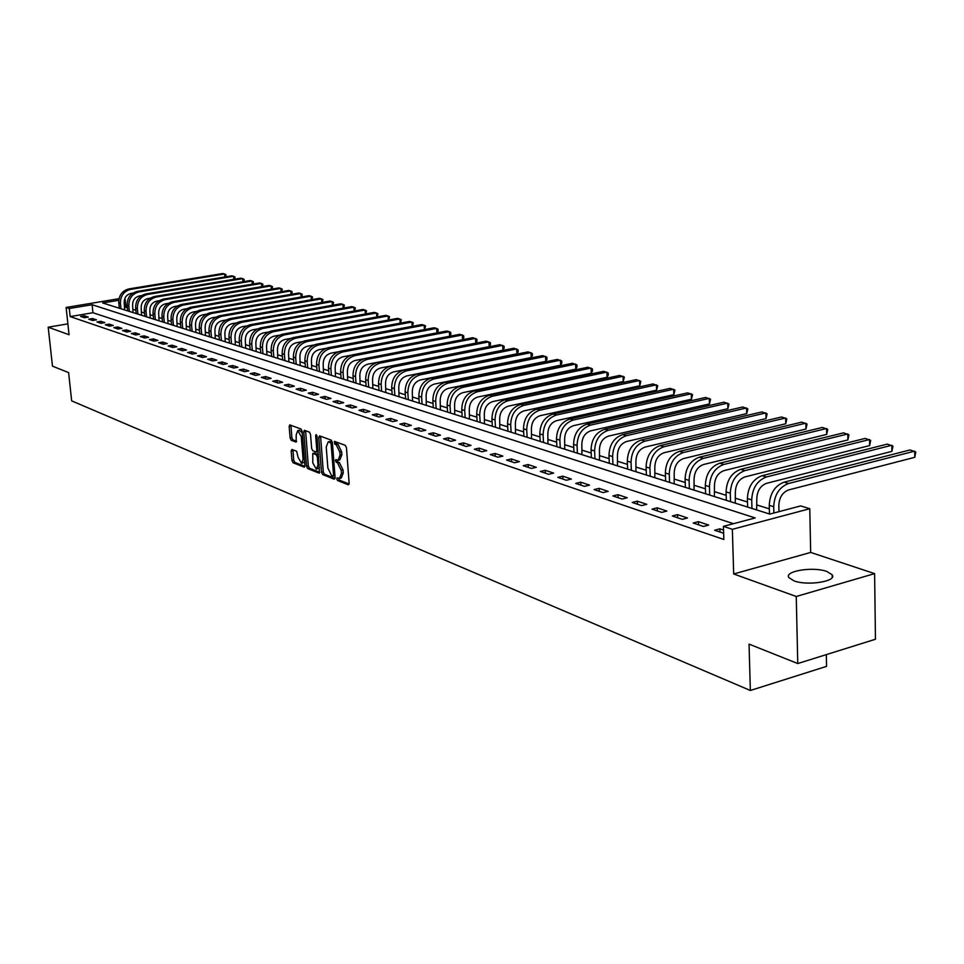 <?xml version="1.0" encoding="UTF-8"?>
<svg xmlns="http://www.w3.org/2000/svg" width="964" height="964" viewBox="0 0 964 964"><rect width="100%" height="100%" fill="white"/><g stroke="black" fill="none" stroke-linecap="round" stroke-linejoin="round"><path stroke-width="1.45" d="M336.761 478.879L337.569 480.53L348.269 484.808L349.137 483.241L346.45 447.694L345.281 445.332L334.388 441.355L334.761 444.127L336.135 444.633L339.834 452.14L340.063 455.092L338.063 460.262L335.797 459.599L335.364 460.732L337.545 462.901L341.232 470.42L341.461 473.36L339.485 478.469L337.195 477.77L336.761 478.879M338.545 478.264L339.352 480.12L349.113 484.012M335.749 441.813L336.557 443.741L337.942 444.247L336.135 444.633M337.147 460.081L337.966 461.973L339.34 462.503L337.545 462.901M794.023 580.87C807.543 586.136 837.439 581.316 832.185 574.785L826.823 571.459C813.182 566.362 783.937 571.062 788.889 577.605L794.023 580.87M291.947 449.453L291.176 450.971L291.959 460.491L293.044 462.744L304.323 467.191L304.901 465.636L302.118 431.269L301.021 429.004L289.742 424.883L289.164 426.474L290.116 438.03L291.2 440.271L296.117 442.102L296.225 434.776L297.78 430.522L301.274 436.668L303.094 459.262L301.563 463.443L298.057 457.285L296.659 451.273L291.947 449.453M733.471 523.693L92.942 312.734L70.155 316.578L69.288 308.516L66.118 307.456L119.03 298.683M797.758 663.545L796.252 596.487L874.613 573.616L875.457 639.253L797.758 663.545L749.04 644.109L750.354 690.477L71.661 400.867L68.613 372.598L52.478 366.163L48.2 327.206L69.046 334.713L66.118 307.456M874.613 573.616L810.676 552.432L733.688 573.966L796.252 596.487M733.688 573.966L732.351 529.32L723.422 526.344L755.174 517.945L92.11 304.72L69.288 308.516M70.155 316.578L723.831 539.466L723.422 526.344M321.518 472.252L322.639 474.565L334.255 479.204L335.098 477.65L332.375 442.476L331.23 440.15L319.59 435.861L318.771 437.439L321.518 472.252L323.289 471.854L324.41 474.168L335.074 478.421M318.988 473.107L307.661 468.576L306.552 466.299L303.781 431.884L304.371 430.293L309.408 432.101L310.529 434.39L311.649 448.453L312.77 450.742L316.216 452.02L316.819 450.417L315.65 435.716L316.084 434.595L317.011 436.222L319.518 472.987M67.878 323.856L48.2 327.206M723.542 530.067L719.867 528.838L714.613 530.236L723.639 533.273M708.648 525.079L698.418 521.644L693.2 523.006L703.407 526.452L708.648 525.079M687.489 517.981L677.535 514.643L672.342 515.981L682.283 519.331L687.489 517.981M666.883 511.077L657.183 507.823L652.026 509.125L661.714 512.39L666.883 511.077M646.796 504.341L637.337 501.172L632.227 502.449L641.663 505.63L646.796 504.341M627.227 497.773L617.996 494.689L612.923 495.942L622.129 499.051L627.227 497.773M608.139 491.375L599.138 488.362L594.101 489.592L603.078 492.616L608.139 491.375M589.522 485.133L580.738 482.193L575.737 483.398L584.485 486.35L589.522 485.133M571.351 479.048L562.783 476.168L557.807 477.361L566.362 480.241L571.351 479.048M553.625 473.095L545.263 470.299L540.322 471.456L548.661 474.276L553.625 473.095M536.309 467.299L528.152 464.564L523.247 465.696L531.393 468.444L536.309 467.299M519.403 461.636L511.438 458.96L506.558 460.069L514.523 462.756L519.403 461.636M502.895 456.093L495.11 453.478L490.266 454.574L498.039 457.201L502.895 456.093M486.76 450.682L479.144 448.127L474.348 449.212L481.94 451.779L486.76 450.682M470.998 445.404L463.551 442.898L458.78 443.958L466.202 446.465L470.998 445.404M455.574 440.235L448.296 437.789L443.561 438.837L450.827 441.283L455.574 440.235M440.5 435.174L433.39 432.788L428.679 433.812L435.788 436.21L440.5 435.174M425.763 430.233L418.798 427.896L414.122 428.908L421.075 431.245L425.763 430.233M411.339 425.401L404.531 423.112L399.891 424.1L406.688 426.389L411.339 425.401M397.228 420.666L390.553 418.424L385.949 419.4L392.601 421.642L397.228 420.666M383.407 416.038L376.876 413.845L372.309 414.797L378.816 417.002L383.407 416.038M369.887 411.495L363.488 409.351L358.945 410.29L365.32 412.447L369.887 411.495M356.632 407.061L350.378 404.964L345.859 405.88L352.113 407.989L356.632 407.061M343.666 402.711L337.533 400.65L333.05 401.566L339.171 403.627L343.666 402.711M330.953 398.445L324.952 396.433L320.494 397.325L326.495 399.349L330.953 398.445M318.506 394.276L312.613 392.3L308.191 393.179L314.071 395.168L318.506 394.276M306.299 390.179L300.527 388.251L296.141 389.119L301.889 391.059L306.299 390.179M294.333 386.166L288.682 384.274L284.32 385.13L289.959 387.034L294.333 386.166M282.609 382.238L277.054 380.382L272.728 381.226L278.259 383.082L282.609 382.238M271.101 378.382L265.666 376.562L261.352 377.382L266.787 379.214L271.101 378.382M259.822 374.598L254.484 372.815L250.206 373.622L255.532 375.418L259.822 374.598M248.76 370.887L243.518 369.128L239.265 369.935L244.495 371.706L248.76 370.887M237.891 367.248L232.758 365.525L228.54 366.32L233.662 368.043L237.891 367.248M227.239 363.669L222.19 361.982L218.009 362.765L223.033 364.464L227.239 363.669M216.78 360.162L211.827 358.512L207.658 359.283L212.598 360.946L216.78 360.162M206.513 356.728L201.645 355.089L197.512 355.861L202.356 357.487L206.513 356.728M196.427 353.342L191.655 351.74L187.546 352.499L192.306 354.101L196.427 353.342M186.534 350.028L181.835 348.45L177.75 349.197L182.425 350.776L186.534 350.028M176.798 346.763L172.195 345.22L168.134 345.956L172.737 347.498L176.798 346.763M167.254 343.558L162.723 342.039L158.686 342.762L163.205 344.293L167.254 343.558M157.867 340.413L153.421 338.918L149.408 339.641L153.842 341.136L157.867 340.413M148.637 337.328L144.275 335.858L140.286 336.557L144.648 338.027L148.637 337.328M139.575 334.279L135.285 332.845L131.321 333.532L135.611 334.978L139.575 334.279M130.67 331.291L126.441 329.881L122.512 330.568L126.718 331.99L130.67 331.291M121.91 328.363L117.753 326.965L113.848 327.639L117.982 329.037L121.91 328.363M113.294 325.471L109.209 324.109L105.329 324.772L109.402 326.145L113.294 325.471M104.823 322.627L100.81 321.289L96.954 321.952L100.955 323.302L104.823 322.627M96.496 319.843L92.544 318.518L88.712 319.168L92.652 320.494L96.496 319.843M88.302 317.096L84.41 315.794L80.602 316.433L84.483 317.734L88.302 317.096M769.356 508.872L756.981 504.991M747.486 502.015L735.544 498.268M726.193 495.339L714.661 491.724M705.443 488.832L694.297 485.338M685.211 482.494L674.439 479.12M665.473 476.312L655.062 473.047M646.229 470.275L636.168 467.118M627.444 464.383L617.719 461.334M609.115 458.647L599.704 455.695M591.209 453.032L582.111 450.176M573.737 447.549L564.928 444.79M556.662 442.199L548.13 439.524M539.973 436.969L531.718 434.378M523.657 431.86L515.668 429.354M507.715 426.859L499.979 424.437M492.11 421.967L484.627 419.629M476.855 417.183L469.613 414.918M461.937 412.508L454.912 410.315M447.332 407.929L440.524 405.796M433.029 403.446L426.437 401.386M419.027 399.06L412.652 397.06M405.326 394.77L399.132 392.83M391.89 390.553L385.901 388.673M378.732 386.431L372.935 384.612M365.85 382.395L360.223 380.623M353.21 378.43L347.751 376.719M340.822 374.55L335.532 372.887M328.676 370.742L323.555 369.14M316.77 367.007L311.794 365.452M305.082 363.344L300.262 361.837M293.622 359.753L288.947 358.295M282.38 356.234L277.849 354.812M271.33 352.764L266.944 351.39M260.497 349.378L256.243 348.04M249.869 346.04L245.736 344.738M239.421 342.762L235.421 341.509M229.155 339.545L225.275 338.328M219.081 336.388L215.321 335.207M209.188 333.291L205.537 332.146M199.464 330.242L195.921 329.134M189.908 327.242L186.474 326.169M180.509 324.302L177.183 323.253M171.279 321.41L168.049 320.397M162.193 318.566L159.072 317.578M153.276 315.758L150.239 314.818M144.492 313.011L141.563 312.095M135.864 310.3L133.02 309.408M127.369 307.649L124.669 307.396M750.354 690.477L826.558 666.365L826.329 654.616M125.898 307.179L125.103 299.226M118.777 300.286L102.666 302.961L769.778 514.089L800.65 505.919L809.772 508.715L732.351 529.32M810.676 552.432L809.772 508.715M92.942 312.734L92.11 304.72M719.867 528.838L719.975 532.044M698.418 521.644L698.526 524.814M677.535 514.643L677.644 517.764M657.183 507.823L657.303 510.908M637.337 501.172L637.469 504.22M617.996 494.689L618.129 497.701M599.138 488.362L599.283 491.339M580.738 482.193L580.882 485.133M562.783 476.168L562.928 479.084M545.263 470.299L545.407 473.179M528.152 464.564L528.296 467.407M511.438 458.96L511.595 461.768M495.11 453.478L495.267 456.261M479.144 448.127L479.313 450.887M463.551 442.898L463.72 445.633M448.296 437.789L448.477 440.488M433.39 432.788L433.559 435.463M418.798 427.896L418.978 430.534M404.531 423.112L404.699 425.727M390.553 418.424L390.733 421.015M376.876 413.845L377.069 416.4M363.488 409.351L363.681 411.893M350.378 404.964L350.571 407.471M337.533 400.65L337.725 403.145M324.952 396.433L325.145 398.891M312.613 392.3L312.806 394.734M300.527 388.251L300.72 390.661M288.682 384.274L288.875 386.672M277.054 380.382L277.258 382.744M265.666 376.562L265.859 378.912M254.484 372.815L254.689 375.141M243.518 369.128L243.723 371.441M232.758 365.525L232.963 367.814M222.19 361.982L222.395 364.247M211.827 358.512L212.032 360.753M201.645 355.089L201.85 357.319M191.655 351.74L191.86 353.957M181.835 348.45L182.039 350.643M172.195 345.22L172.399 347.389M162.723 342.039L162.928 344.196M153.421 338.918L153.625 341.063M144.275 335.858L144.48 337.978M135.285 332.845L135.49 334.942M126.441 329.881L126.658 331.965M117.753 326.965L117.97 329.037M109.209 324.109L109.414 326.145M100.81 321.289L101.015 323.289M92.544 318.518L92.749 320.482M84.41 315.794L84.615 317.722M339.846 478.385L341.268 478.06L343.256 472.95L341.461 473.36M339.34 462.503L343.039 470.01L343.256 472.95M338.412 460.19L339.858 459.876L341.871 454.695L340.063 455.092M337.942 444.247L341.642 451.742L341.871 454.695M320.59 436.222L323.289 471.854M332.954 476.047L333.544 474.963L331.146 444.115L330.351 442.488L328.206 441.849L326.23 447.019L327.868 468.022L331.508 475.481L332.954 476.047M333.327 475.963L334.942 475.674M332.351 442.235L330.351 442.488M329.664 441.536L332.146 442.102M319.783 472.324L309.42 468.191L307.661 468.576M305.588 430.691L308.323 465.913L309.42 468.191M312.818 462.997L316.397 469.239L317.975 465.022L317.337 456.984L316.216 454.683L312.77 453.405L312.818 462.997M316.674 469.179L319.482 467.48M318.482 454.707L316.216 454.683M314.252 453.164L318 454.297M301.828 463.383L304.588 461.768M302.262 432.981L299.298 430.209M290.947 425.293L291.863 437.656L292.948 439.909L296.671 441.319M292.948 449.839L293.707 460.105L294.791 462.358L304.877 466.383M778.972 511.655L778.816 505.377C779.261 497.448 782.551 492.291 788.709 489.917L914.764 457.322L914.716 451.128L788.564 483.506C779.31 487.061 774.357 494.797 773.706 506.727L773.863 513.005M914.764 457.322L915.776 452.008L910.088 449.947L784.094 482.181C774.851 485.723 769.911 493.448 769.26 505.341L769.477 513.993M756.668 509.944L756.8 498.569C757.222 490.724 760.488 485.639 766.597 483.313L891.905 451.381L891.845 445.26L766.44 476.975C757.246 480.47 752.342 488.097 751.715 499.882L751.956 508.45M891.905 451.381L892.941 446.139L887.338 444.103L762.078 475.698C752.908 479.168 748.004 486.784 747.389 498.533L747.63 507.076M735.255 503.16L735.363 491.929C735.749 484.181 738.99 479.168 745.064 476.879L869.624 445.585L869.552 439.536L744.883 470.625C735.749 474.047 730.893 481.578 730.302 493.207L730.555 501.678M869.624 445.585L870.673 440.403L865.154 438.415L740.641 469.372C731.519 472.782 726.675 480.289 726.085 491.893L726.35 500.34M714.372 496.556L714.457 485.458C714.83 477.807 718.035 472.854 724.072 470.601L847.886 439.933L847.79 433.957L723.88 464.431C714.806 467.793 709.998 475.216 709.444 486.712L709.709 495.074M847.886 439.933L848.935 434.824L843.512 432.86L719.746 463.202C710.685 466.564 705.877 473.975 705.323 485.434L705.6 493.773M694.02 490.11L694.08 479.144C694.429 471.589 697.611 466.709 703.6 464.491L826.678 434.415L826.57 428.51L703.395 458.382C694.393 461.696 689.621 469.022 689.091 480.385L689.381 488.64M826.678 434.415L827.739 429.378L822.388 427.438L699.37 457.201C690.369 460.491 685.609 467.805 685.091 479.132L685.38 487.374M674.173 483.832L674.21 472.987C674.547 465.528 677.692 460.708 683.645 458.539L805.976 429.028L805.856 423.184L683.428 452.502C674.487 455.755 669.763 462.985 669.257 474.204L669.558 482.374M805.976 429.028L807.037 424.052L801.771 422.136L679.5 451.333C670.558 454.574 665.847 461.792 665.353 472.987L665.654 481.132M654.821 477.71L654.833 466.986C655.146 459.611 658.267 454.851 664.172 452.719L785.756 423.762L785.624 418.002L663.955 446.754C655.062 449.947 650.387 457.093 649.905 468.179L650.23 476.252M785.756 423.762L786.829 418.858L781.635 416.978L660.111 445.621C651.242 448.802 646.567 455.936 646.097 466.998L646.422 475.047M635.927 471.721L635.915 461.141C636.216 453.839 639.301 449.152 645.181 447.043L766.019 418.629L765.874 412.929L644.94 441.151C636.12 444.296 631.48 451.345 631.034 462.298L631.36 470.287M766.019 418.629L767.091 413.785L761.97 411.929L641.193 440.042C632.384 443.175 627.757 450.212 627.311 461.141L627.648 469.107M617.49 465.889L617.454 455.418C617.743 448.212 620.804 443.573 626.636 441.5L746.726 413.616L746.57 407.977L626.383 435.68C617.623 438.765 613.032 445.729 612.61 456.562L612.947 464.455M746.726 413.616L747.811 408.832L742.762 406.989L622.732 434.595C613.984 437.68 609.393 444.621 608.971 455.43L609.32 463.31M599.488 460.19L599.439 449.839C599.704 442.717 602.741 438.138 608.525 436.102L727.88 408.712L727.712 403.133L608.272 430.33C599.572 433.378 595.017 440.259 594.619 450.959L594.969 458.768M727.88 408.712L728.965 403.988L723.988 402.181L604.705 429.281C596.005 432.318 591.462 439.174 591.065 449.863L591.426 457.647M581.907 454.634L581.834 444.392C582.087 437.343 585.088 432.824 590.848 430.812L709.456 403.928L709.275 398.397L590.583 425.112C581.943 428.112 577.424 434.909 577.05 445.488L577.412 453.213M709.456 403.928L710.552 399.253L705.648 397.469L587.088 424.088C578.46 427.076 573.954 433.848 573.58 444.416L573.954 452.116M564.735 449.188L564.639 439.066C564.88 432.101 567.856 427.63 573.568 425.654L691.441 399.241L691.26 393.77L573.303 420.015C564.711 422.967 560.241 429.679 559.879 440.15L560.265 447.778M691.441 399.241L692.538 394.625L687.706 392.866L569.893 419.015C561.313 421.955 556.855 428.643 556.493 439.102L556.879 446.706M547.95 443.886L547.841 433.872C548.07 426.98 551.022 422.557 556.698 420.617L673.836 394.662L673.631 389.251L556.409 415.038C547.889 417.942 543.455 424.57 543.118 434.933L543.503 442.476M673.836 394.662L674.933 390.095L670.161 388.359L553.083 414.05C544.564 416.954 540.141 423.57 539.804 433.896L540.202 441.428M531.538 438.692L531.417 428.787C531.634 421.967 534.562 417.605 540.189 415.689L656.605 390.179L656.4 384.829L539.9 410.17C531.441 413.026 527.043 419.581 526.73 429.824L527.127 437.294M656.605 390.179L657.701 385.672L652.99 383.949L536.647 409.206C528.188 412.062 523.813 418.593 523.488 428.823L523.898 436.27M515.499 433.619L515.366 423.811C515.571 417.063 518.463 412.749 524.067 410.869L639.747 385.793L639.53 380.491L523.765 405.41C515.354 408.23 511.004 414.701 510.703 424.835L511.113 432.221M639.747 385.793L640.843 381.334L636.204 379.635L520.584 404.47C512.185 407.278 507.835 413.737 507.546 423.859L507.956 431.221M499.822 428.655L499.665 418.954C499.858 412.279 502.726 408.013 508.293 406.157L623.25 381.503L623.021 376.261L507.98 400.759C499.629 403.53 495.315 409.929 495.038 419.955L495.46 427.269M623.25 381.503L624.347 377.105L619.768 375.418L504.871 399.843C496.532 402.603 492.218 408.989 491.941 418.991L492.363 426.293M484.47 423.798L484.314 414.195C484.482 407.591 487.338 403.374 492.857 401.554L607.091 377.298L606.862 372.116L492.544 396.204C484.253 398.939 479.976 405.266 479.711 415.183L480.144 422.425M607.091 377.298L608.296 375.02L608.2 372.948L603.669 371.297L489.495 395.3C481.217 398.036 476.951 404.35 476.686 414.243L477.12 421.461M469.468 419.039L469.287 409.543C469.456 403.012 472.276 398.843 477.758 397.035L591.281 373.189L591.04 368.055L477.445 391.746C469.203 394.445 464.961 400.699 464.708 410.519L465.154 417.677M591.281 373.189L592.486 370.935L592.39 368.887L587.919 367.248L474.469 390.866C466.239 393.553 461.997 399.795 461.756 409.592L462.19 416.749M454.767 414.399L454.586 404.988C454.743 398.53 457.538 394.409 462.985 392.625L575.797 369.164L575.556 364.079L462.66 387.395C454.478 390.046 450.272 396.228 450.043 405.952L450.489 413.038M575.797 369.164L577.002 366.935L576.906 364.91L572.496 363.283L459.744 386.528C451.574 389.179 447.38 395.348 447.139 405.049L447.597 412.122M440.391 409.845L440.187 400.542C440.331 394.131 443.115 390.058 448.525 388.311L560.626 365.211L560.385 360.174L448.2 383.118C440.066 385.745 435.897 391.866 435.68 401.482L436.138 408.495M560.626 365.211L561.843 363.018L561.747 361.006L557.385 359.403L445.344 382.286C437.222 384.889 433.053 390.998 432.848 400.59L433.294 407.603M426.317 405.386L426.1 396.18C426.233 389.842 428.992 385.805 434.366 384.082L545.769 361.355L545.516 356.367L434.029 378.948C425.955 381.527 421.822 387.576 421.617 397.096L422.075 404.049M545.769 361.355L546.986 359.186L546.889 357.186L542.575 355.608L431.233 378.117C423.172 380.696 419.039 386.733 418.846 396.24L419.304 403.169M412.532 401.024L412.303 391.902C412.423 385.624 415.159 381.636 420.497 379.937L531.212 357.56L530.947 352.619L420.159 374.851C412.146 377.406 408.037 383.383 407.844 392.818L408.314 399.699M531.212 357.56L532.429 355.427L532.321 353.451L528.067 351.884L417.424 374.044C409.411 376.587 405.314 382.563 405.133 391.962L405.603 398.831M399.024 396.746L398.783 387.721C398.903 381.503 401.614 377.563 406.916 375.876L516.933 353.848L516.668 348.956L406.567 370.851C398.614 373.357 394.541 379.286 394.36 388.613L394.842 395.421M516.933 353.848L518.162 351.74L518.054 349.775L513.848 348.233L403.892 370.056C395.939 372.562 391.878 378.466 391.697 387.781L392.179 394.589M385.793 392.565L385.54 383.624C385.648 377.466 388.335 373.562 393.601 371.911L502.943 350.209L502.666 345.365L393.264 366.923C385.347 369.405 381.31 375.261 381.154 384.503L381.636 391.251M502.943 350.209L504.172 348.125L504.064 346.184L499.906 344.654L390.625 366.151C382.732 368.622 378.695 374.466 378.539 383.684L379.021 390.42M372.827 388.456L372.574 379.599C372.67 373.514 375.333 369.646 380.563 368.007L489.218 346.642L488.941 341.846L380.214 363.079C372.357 365.525 368.356 371.321 368.2 380.467L368.694 387.154M489.218 346.642L490.447 344.57L490.339 342.654L486.23 341.148L377.635 362.319C369.79 364.754 365.79 370.538 365.645 379.671L366.139 386.347M360.114 384.443L359.849 375.659C359.946 369.634 362.584 365.802 367.778 364.199L475.77 343.148L475.481 338.388L367.429 359.307C359.62 361.717 355.656 367.453 355.523 376.526L356.005 383.142M475.77 343.148L476.999 341.099L476.879 339.195L472.83 337.701L364.898 358.56C357.114 360.97 353.149 366.694 353.005 375.743L353.499 382.347M347.655 380.491L347.389 371.803C347.474 365.826 350.089 362.042 355.258 360.452L364.115 358.741M462.563 339.69L462.286 335.002L459.671 334.327L352.414 354.873C344.678 357.258 340.75 362.922 340.617 371.887L341.111 378.43M462.587 339.677L463.805 337.689L463.684 335.809L462.286 335.002L354.897 355.608C347.148 357.993 343.208 363.669 343.076 372.646L343.57 379.201M335.448 376.635L335.159 368.019C335.243 362.103 337.846 358.355 342.967 356.776L350.98 355.246M449.622 336.255L449.332 331.676L446.766 331.014L340.184 351.27C332.484 353.619 328.591 359.223 328.471 368.103L328.977 374.586M449.682 336.243L450.851 334.339L450.742 332.472L449.332 331.676L342.606 351.981C334.906 354.33 331.001 359.958 330.881 368.851L331.387 375.345M323.47 372.839L323.181 364.308C323.241 358.439 325.832 354.74 330.917 353.186L338.316 351.776M436.909 332.893L436.62 328.411L434.113 327.76L328.17 347.727C320.53 350.04 316.662 355.596 316.566 364.392L317.06 370.815M437.029 332.869L438.15 331.062L438.03 329.206L436.62 328.411L330.556 348.426C322.904 350.751 319.024 356.319 318.927 365.127L319.433 371.562M311.721 369.116L311.42 360.669C311.48 354.86 314.047 351.185 319.096 349.655L326.001 348.353M424.437 329.592L424.148 325.205L421.678 324.579L316.397 344.256C308.805 346.546 304.961 352.041 304.877 360.753L305.383 367.115M424.594 329.555L425.558 326.001L424.148 325.205L318.735 344.943C311.131 347.233 307.287 352.752 307.191 361.476L307.697 367.85M300.19 365.477L299.888 357.102C299.937 351.342 302.479 347.703 307.504 346.197L313.963 344.979M412.194 326.35L411.905 322.06L409.483 321.446L304.841 340.846C297.298 343.112 293.49 348.546 293.418 357.186L293.924 363.488M412.399 326.314L413.315 322.856L411.905 322.06L307.142 341.521C299.587 343.787 295.767 349.245 295.683 357.897L296.201 364.211M288.875 361.898L288.561 353.595C288.61 347.884 291.14 344.293 296.129 342.798L302.178 341.666M400.168 323.169L399.879 318.976L397.505 318.373L293.502 337.508C286.019 339.738 282.235 345.124 282.163 353.68L282.681 359.933M400.434 323.121L401.301 319.771L399.879 318.976L295.755 338.171C288.26 340.4 284.464 345.811 284.392 354.378L284.91 360.632M277.777 358.379L277.463 350.149C277.499 344.497 280.006 340.931 284.97 339.461L290.658 338.412M388.372 320.048L388.082 315.951L385.745 315.349L282.38 334.219C274.933 336.424 271.185 341.762 271.125 350.245L271.643 356.439M388.673 320L389.504 316.734L388.082 315.951L284.585 334.87C277.138 337.087 273.378 342.437 273.318 350.932L273.836 357.126M266.883 354.933L266.558 346.775C266.594 341.172 269.077 337.641 274.005 336.183L279.355 335.207M376.779 316.987L376.49 312.975L374.201 312.384L271.462 331.001C264.064 333.183 260.34 338.472 260.292 346.871L260.81 353.005M377.117 316.927L377.912 313.758L376.49 312.975L273.631 331.64C266.221 333.821 262.497 339.123 262.437 347.546L262.955 353.692M256.183 351.547L255.858 343.461C255.882 337.906 258.352 334.412 263.244 332.966L268.281 332.062M365.392 313.987L365.103 310.047L362.85 309.468L260.738 327.844C253.387 329.989 249.688 335.231 249.652 343.558L250.17 349.643M365.778 313.915L366.525 310.83L365.103 310.047L262.871 328.471C255.508 330.628 251.809 335.87 251.761 344.22L252.291 350.318M245.675 348.221L245.338 340.208C245.362 334.701 247.808 331.242 252.676 329.821L257.424 328.965M354.198 311.035L353.921 307.179L351.703 306.612L250.206 324.735C242.904 326.856 239.241 332.05 239.205 340.304L239.735 346.341M354.632 310.95L355.342 307.962L353.921 307.179L252.303 325.35C244.989 327.483 241.313 332.688 241.277 340.955L241.807 346.992M235.361 344.955L235.023 337.014C235.035 331.556 237.469 328.122 242.301 326.712L246.772 325.916M343.208 308.131L342.931 304.359L340.75 303.805L239.867 321.687C232.613 323.784 228.974 328.929 228.95 337.111L229.48 343.088M343.678 308.046L344.353 305.13L342.931 304.359L241.916 322.289C234.662 324.398 231.011 329.555 230.986 337.749L231.517 343.738M225.227 341.75L224.877 333.881C224.901 328.471 227.311 325.061 232.107 323.675L236.325 322.928M332.411 305.275L332.134 301.587L329.989 301.033L229.709 318.686C222.503 320.771 218.888 325.868 218.864 333.978L219.406 339.906M332.917 305.19L333.556 302.359L332.134 301.587L231.722 319.289C224.504 321.361 220.889 326.471 220.864 334.592L221.407 340.533M215.273 338.605L214.924 330.797C214.936 325.434 217.322 322.06 222.106 320.687L226.058 319.988M321.795 302.479L321.518 298.864L319.421 298.322L219.732 315.746C212.562 317.795 208.983 322.856 208.971 330.893L209.501 336.773M322.35 302.383L322.94 299.635L321.518 298.864L221.708 316.325C214.538 318.385 210.947 323.446 210.935 331.508L211.465 337.4M205.501 335.508L205.139 327.76C205.139 322.446 207.513 319.108 212.261 317.746L215.984 317.096M311.36 299.732L311.083 296.189L309.022 295.659L209.923 312.854C202.814 314.891 199.247 319.891 199.247 327.868L199.777 333.701M311.95 299.623L312.505 296.948L311.083 296.189L211.875 313.433C204.742 315.469 201.175 320.482 201.175 328.471L201.705 334.303M195.885 332.459L195.523 324.784C195.523 319.518 197.885 316.204 202.597 314.854L206.103 314.252M301.105 297.033L300.828 293.55L298.792 293.032L200.295 310.01C193.222 312.023 189.679 316.975 189.679 324.892L190.221 330.676M301.732 296.924L302.25 294.309L300.828 293.55L202.199 310.577C195.126 312.589 191.583 317.554 191.583 325.483L192.125 331.267M186.438 329.471L186.076 321.856C186.064 316.626 188.402 313.348 193.089 312.023L196.379 311.444M291.02 294.369L290.742 290.959L288.742 290.453L190.824 307.215C183.787 309.203 180.28 314.119 180.292 321.964L180.834 327.7M291.67 294.261L292.164 291.718L290.742 290.959L192.704 307.769C185.666 309.769 182.148 314.686 182.16 322.542L182.702 328.29M177.159 326.531L176.786 318.988C176.773 313.794 179.099 310.541 183.75 309.227L186.847 308.697M281.09 291.755L280.825 288.417L278.861 287.911L181.509 304.467C174.52 306.444 171.038 311.312 171.062 319.084L171.592 324.772M281.789 291.634L282.247 289.176L280.825 288.417L183.353 305.022C176.364 306.986 172.881 311.866 172.893 319.662L173.436 325.362M168.025 323.651L167.652 316.156C167.64 311.011 169.941 307.793 174.568 306.492L177.472 305.998M271.342 289.188L271.065 285.91L269.137 285.416L172.351 301.768C165.41 303.72 161.952 308.552 161.976 316.264L162.518 321.904M272.065 289.067L272.487 286.67L271.065 285.91L174.171 302.31C167.23 304.263 163.76 309.095 163.784 316.819L164.326 322.47M159.048 320.807L158.662 313.372C158.65 308.275 160.94 305.082 165.543 303.793L168.254 303.335M261.738 286.67L261.461 283.452L259.569 282.958L163.362 299.117C156.457 301.045 153.023 305.829 153.047 313.481L153.589 319.084M262.509 286.537L262.895 284.199L261.461 283.452L165.145 299.647C158.241 301.575 154.794 306.371 154.818 314.035L155.373 319.638M150.215 318.012L149.842 310.637C149.818 305.576 152.095 302.407 156.662 301.142L159.193 300.708M252.291 284.187L252.026 281.03L250.158 280.548L154.505 296.514C147.649 298.418 144.239 303.154 144.275 310.745L144.817 316.3M253.098 284.043L253.448 281.765L252.026 281.03L156.264 297.033C149.396 298.936 145.986 303.684 146.022 311.288L146.564 316.855M141.539 315.264L141.154 307.95C141.13 302.925 143.383 299.792 147.926 298.527L150.3 298.129M243 281.741L242.735 278.644L240.892 278.162L145.805 293.948C138.985 295.828 135.599 300.527 135.635 308.058L136.189 313.565M243.832 281.596L244.157 279.379L242.735 278.644L147.528 294.454C140.708 296.334 137.31 301.057 137.358 308.588L137.9 314.107M132.996 312.565L132.61 305.311C132.574 300.322 134.815 297.213 139.334 295.96L141.539 295.599M233.854 279.331L233.589 276.294L231.782 275.825L137.237 291.417C130.465 293.285 127.103 297.948 127.14 305.419L127.694 310.878M234.722 279.186L235.011 277.03L233.589 276.294L138.936 291.923C132.152 293.791 128.79 298.454 128.827 305.937L129.381 311.42M124.597 309.902L124.199 302.708C124.163 297.768 126.392 294.671 130.887 293.442L132.936 293.104M224.865 276.969L224.6 273.981L222.817 273.523L128.815 288.935C122.079 290.779 118.741 295.406 118.789 302.817L119.331 308.239M225.757 276.825L226.01 274.716L224.6 273.981L130.489 289.429C123.741 291.273 120.404 295.912 120.452 303.335L120.994 308.757M339.352 480.12L337.569 480.53M336.557 443.741L334.761 444.127M337.966 461.973L336.171 462.371M343.039 470.01L341.232 470.42M341.642 451.742L339.834 452.14M320.554 437.066L318.771 437.439M324.41 474.168L322.639 474.565M334.87 474.662L333.544 474.963M332.484 443.838L331.146 444.115M330.7 441.572L328.905 441.958M308.323 465.913L306.552 466.299M305.552 431.523L303.781 431.884M318.12 450.14L316.819 450.417M316.855 435.463L315.65 435.716M319.265 464.744L317.975 465.022M318.638 456.695L317.337 456.984M314.758 453.056L312.987 453.429M304.359 458.997L303.094 459.262M302.539 436.403L301.274 436.668M292.948 439.909L291.2 440.271M291.863 437.656L290.116 438.03M290.923 426.112L289.164 426.474M294.791 462.358L293.044 462.744M293.707 460.105L291.959 460.491M292.935 450.598L291.176 450.971M773.706 506.727L769.26 505.341M788.564 483.506L784.094 482.181M751.715 499.882L747.389 498.533M766.44 476.975L762.078 475.698M730.302 493.207L726.085 491.893M744.883 470.625L740.641 469.372M709.444 486.712L705.323 485.434M723.88 464.431L719.746 463.202M689.091 480.385L685.091 479.132M703.395 458.382L699.37 457.201M669.257 474.204L665.353 472.987M683.428 452.502L679.5 451.333M649.905 468.179L646.097 466.998M663.955 446.754L660.111 445.621M631.034 462.298L627.311 461.141M644.94 441.151L641.193 440.042M612.61 456.562L608.971 455.43M626.383 435.68L622.732 434.595M594.619 450.959L591.065 449.863M608.272 430.33L604.705 429.281M577.05 445.488L573.58 444.416M590.583 425.112L587.088 424.088M559.879 440.15L556.493 439.102M573.303 420.015L569.893 419.015M543.118 434.933L539.804 433.896M556.409 415.038L553.083 414.05M526.73 429.824L523.488 428.823M539.9 410.17L536.647 409.206M510.703 424.835L507.546 423.859M523.765 405.41L520.584 404.47M495.038 419.955L491.941 418.991M507.98 400.759L504.871 399.843M479.711 415.183L476.686 414.243M492.544 396.204L489.495 395.3M464.708 410.519L461.756 409.592M477.445 391.746L474.469 390.866M450.043 405.952L447.139 405.049M462.66 387.395L459.744 386.528M435.68 401.482L432.848 400.59M448.2 383.118L445.344 382.286M421.617 397.096L418.846 396.24M434.029 378.948L431.233 378.117M407.844 392.818L405.133 391.962M420.159 374.851L417.424 374.044M394.36 388.613L391.697 387.781M406.567 370.851L403.892 370.056M381.154 384.503L378.539 383.684M393.264 366.923L390.625 366.151M368.2 380.467L365.645 379.671M380.214 363.079L377.635 362.319M355.523 376.526L353.005 375.743M367.429 359.307L364.898 358.56M343.076 372.646L340.617 371.887M354.897 355.608L352.414 354.873M330.881 368.851L328.471 368.103M342.606 351.981L340.184 351.27M318.927 365.127L316.566 364.392M330.556 348.426L328.17 347.727M307.191 361.476L304.877 360.753M318.735 344.943L316.397 344.256M295.683 357.897L293.418 357.186M307.142 341.521L304.841 340.846M284.392 354.378L282.163 353.68M295.755 338.171L293.502 337.508M273.318 350.932L271.125 350.245M284.585 334.87L282.38 334.219M262.437 347.546L260.292 346.871M273.631 331.64L271.462 331.001M251.761 344.22L249.652 343.558M262.871 328.471L260.738 327.844M241.277 340.955L239.205 340.304M252.303 325.35L250.206 324.735M230.986 337.749L228.95 337.111M241.916 322.289L239.867 321.687M220.864 334.592L218.864 333.978M231.722 319.289L229.709 318.686M210.935 331.508L208.971 330.893M221.708 316.325L219.732 315.746M201.175 328.471L199.247 327.868M211.875 313.433L209.923 312.854M191.583 325.483L189.679 324.892M202.199 310.577L200.295 310.01M182.16 322.542L180.292 321.964M192.704 307.769L190.824 307.215M172.893 319.662L171.062 319.084M183.353 305.022L181.509 304.467M163.784 316.819L161.976 316.264M174.171 302.31L172.351 301.768M154.818 314.035L153.047 313.481M165.145 299.647L163.362 299.117M146.022 311.288L144.275 310.745M156.264 297.033L154.505 296.514M137.358 308.588L135.635 308.058M147.528 294.454L145.805 293.948M128.827 305.937L127.14 305.419M138.936 291.923L137.237 291.417M120.452 303.335L118.789 302.817M130.489 289.429L128.815 288.935M832.185 574.785L832.233 577.364M334.894 475.674L333.195 476.059M330.001 441.464L328.206 441.849M318 451.634L316.325 451.996M314.541 453.02L312.77 453.405M299.551 430.161L297.78 430.522"/></g></svg>
